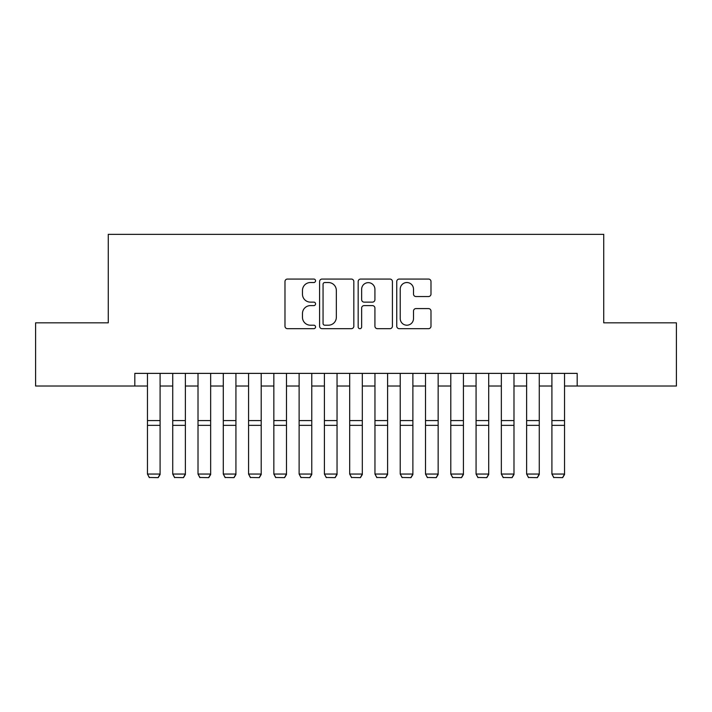 <?xml version="1.0" encoding="UTF-8"?>
<svg xmlns="http://www.w3.org/2000/svg" width="712" height="712" viewBox="0 0 712 712"><rect width="100%" height="100%" fill="white"/><g stroke="black" fill="none" stroke-linecap="round" stroke-linejoin="round"><path stroke-width="1.07" d="M315.558 280.795A1.736 1.736 0 0 0 313.823 279.06L287.452 279.06A2.483 2.483 0 0 0 284.978 281.543L284.978 326.203A2.483 2.483 0 0 0 287.452 328.677L313.823 328.677A1.736 1.736 0 0 0 315.558 326.942A1.736 1.736 0 0 0 313.823 325.206L310.405 325.206A7.939 7.939 0 0 1 302.466 317.267L302.466 313.547A7.939 7.939 0 0 1 310.405 305.608L313.823 305.608A1.736 1.736 0 0 0 315.558 303.873A1.736 1.736 0 0 0 313.823 302.128L310.405 302.128A7.939 7.939 0 0 1 302.466 294.19L302.466 290.469A7.939 7.939 0 0 1 310.405 282.531L313.823 282.531A1.736 1.736 0 0 0 315.558 280.795M428.517 296.548A2.483 2.483 0 0 0 430.991 294.065L430.991 281.543A2.483 2.483 0 0 0 428.517 279.06L399.236 279.06A2.483 2.483 0 0 0 396.753 281.543L396.753 326.203A2.483 2.483 0 0 0 399.236 328.677L428.517 328.677A2.483 2.483 0 0 0 430.991 326.203L430.991 311.064A2.483 2.483 0 0 0 428.517 308.581L415.986 308.581A2.483 2.483 0 0 0 413.503 311.064L413.503 318.567A6.639 6.639 0 0 1 406.863 325.206A6.639 6.639 0 0 1 400.224 318.567L400.224 289.17A6.639 6.639 0 0 1 406.863 282.531A6.639 6.639 0 0 1 413.503 289.17L413.503 294.065A2.483 2.483 0 0 0 415.986 296.548L428.517 296.548M134.817 386.02L35.6 386.02L35.6 322.83L108.277 322.83L108.277 234.355L603.723 234.355L603.723 322.83L676.4 322.83L676.4 386.02L577.183 386.02L577.183 373.382L134.817 373.382L134.817 386.02L147.455 386.02M353.828 281.543A2.483 2.483 0 0 0 351.345 279.06L322.073 279.06A2.483 2.483 0 0 0 319.59 281.543L319.59 326.203A2.483 2.483 0 0 0 322.073 328.677L351.345 328.677A2.483 2.483 0 0 0 353.828 326.203L353.828 281.543M360.655 279.06L389.927 279.06A2.483 2.483 0 0 1 392.41 281.543L392.41 326.203A2.483 2.483 0 0 1 389.927 328.677L377.405 328.677A2.483 2.483 0 0 1 374.921 326.203L374.921 308.091A2.483 2.483 0 0 0 372.438 305.608L364.126 305.608A2.483 2.483 0 0 0 361.643 308.091L361.643 326.942A1.736 1.736 0 0 1 359.907 328.677A1.736 1.736 0 0 1 358.172 326.942L358.172 281.543A2.483 2.483 0 0 1 360.655 279.06M160.093 386.02L172.731 386.02M185.369 386.02L198.016 386.02M210.654 386.02L223.292 386.02M235.93 386.02L248.568 386.02M261.206 386.02L273.844 386.02M286.482 386.02L299.12 386.02M311.767 386.02L324.405 386.02M337.043 386.02L349.681 386.02M362.319 386.02L374.957 386.02M387.595 386.02L400.233 386.02M412.88 386.02L425.518 386.02M438.156 386.02L450.794 386.02M463.432 386.02L476.07 386.02M488.708 386.02L501.346 386.02M513.984 386.02L526.631 386.02M539.269 386.02L551.907 386.02M564.545 386.02L577.183 386.02M324.797 282.531A1.736 1.736 0 0 0 323.061 284.266L323.061 323.471A1.736 1.736 0 0 0 324.797 325.206L328.392 325.206A7.939 7.939 0 0 0 336.34 317.267L336.34 290.469A7.939 7.939 0 0 0 328.392 282.531L324.797 282.531M374.921 289.295A6.639 6.639 0 0 0 368.282 282.655A6.639 6.639 0 0 0 361.643 289.295L361.643 299.654A2.483 2.483 0 0 0 364.126 302.128L372.438 302.128A2.483 2.483 0 0 0 374.921 299.654L374.921 289.295M160.093 373.382L160.093 474.503L158.197 477.645L149.351 477.467L158.197 477.645M149.351 477.645L147.455 474.05L160.093 474.05L158.197 477.467M147.455 373.382L147.455 474.05L149.351 477.467M185.369 373.382L185.369 474.503L183.474 477.645L174.627 477.467L183.474 477.645M174.627 477.645L172.731 474.05L185.369 474.05L183.474 477.467M172.731 373.382L172.731 474.05L174.627 477.467M210.654 373.382L210.654 474.503L208.758 477.645L199.912 477.467L208.758 477.645M199.912 477.645L198.016 474.05L210.654 474.05L208.758 477.467M198.016 373.382L198.016 474.05L199.912 477.467M235.93 373.382L235.93 474.503L234.034 477.645L225.188 477.467L234.034 477.645M225.188 477.645L223.292 474.05L235.93 474.05L234.034 477.467M223.292 373.382L223.292 474.05L225.188 477.467M261.206 373.382L261.206 474.503L259.31 477.645L250.464 477.467L259.31 477.645M250.464 477.645L248.568 474.05L261.206 474.05L259.31 477.467M248.568 373.382L248.568 474.05L250.464 477.467M286.482 373.382L286.482 474.503L284.586 477.645L275.74 477.467L284.586 477.645M275.74 477.645L273.844 474.05L286.482 474.05L284.586 477.467M273.844 373.382L273.844 474.05L275.74 477.467M311.767 373.382L311.767 474.503L309.871 477.645L301.016 477.467L309.871 477.645M301.016 477.645L299.12 474.05L311.767 474.05L309.871 477.467M299.12 373.382L299.12 474.05L301.016 477.467M337.043 373.382L337.043 474.503L335.147 477.645L326.301 477.467L335.147 477.645M326.301 477.645L324.405 474.05L337.043 474.05L335.147 477.467M324.405 373.382L324.405 474.05L326.301 477.467M362.319 373.382L362.319 474.503L360.423 477.645L351.577 477.467L360.423 477.645M351.577 477.645L349.681 474.05L362.319 474.05L360.423 477.467M349.681 373.382L349.681 474.05L351.577 477.467M387.595 373.382L387.595 474.503L385.699 477.645L376.853 477.467L385.699 477.645M376.853 477.645L374.957 474.05L387.595 474.05L385.699 477.467M374.957 373.382L374.957 474.05L376.853 477.467M412.88 373.382L412.88 474.503L410.984 477.645L402.129 477.467L410.984 477.645M402.129 477.645L400.233 474.05L412.88 474.05L410.984 477.467M400.233 373.382L400.233 474.05L402.129 477.467M438.156 373.382L438.156 474.503L436.26 477.645L427.414 477.467L436.26 477.645M427.414 477.645L425.518 474.05L438.156 474.05L436.26 477.467M425.518 373.382L425.518 474.05L427.414 477.467M463.432 373.382L463.432 474.503L461.536 477.645L452.69 477.467L461.536 477.645M452.69 477.645L450.794 474.05L463.432 474.05L461.536 477.467M450.794 373.382L450.794 474.05L452.69 477.467M488.708 373.382L488.708 474.503L486.812 477.645L477.966 477.467L486.812 477.645M477.966 477.645L476.07 474.05L488.708 474.05L486.812 477.467M476.07 373.382L476.07 474.05L477.966 477.467M513.984 373.382L513.984 474.503L512.088 477.645L503.242 477.467L512.088 477.645M503.242 477.645L501.346 474.05L513.984 474.05L512.088 477.467M501.346 373.382L501.346 474.05L503.242 477.467M539.269 373.382L539.269 474.503L537.373 477.645L528.527 477.467L537.373 477.645M528.527 477.645L526.631 474.05L539.269 474.05L537.373 477.467M526.631 373.382L526.631 474.05L528.527 477.467M564.545 373.382L564.545 474.503L562.649 477.645L553.803 477.467L562.649 477.645M553.803 477.645L551.907 474.05L564.545 474.05L562.649 477.467M551.907 373.382L551.907 474.05L553.803 477.467M160.093 420.57L147.455 420.57M160.093 425.358L147.455 425.358M185.369 420.57L172.731 420.57M185.369 425.358L172.731 425.358M210.654 420.57L198.016 420.57M210.654 425.358L198.016 425.358M235.93 420.57L223.292 420.57M235.93 425.358L223.292 425.358M261.206 420.57L248.568 420.57M261.206 425.358L248.568 425.358M286.482 420.57L273.844 420.57M286.482 425.358L273.844 425.358M311.767 420.57L299.12 420.57M311.767 425.358L299.12 425.358M337.043 420.57L324.405 420.57M337.043 425.358L324.405 425.358M362.319 420.57L349.681 420.57M362.319 425.358L349.681 425.358M387.595 420.57L374.957 420.57M387.595 425.358L374.957 425.358M412.88 420.57L400.233 420.57M412.88 425.358L400.233 425.358M438.156 420.57L425.518 420.57M438.156 425.358L425.518 425.358M463.432 420.57L450.794 420.57M463.432 425.358L450.794 425.358M488.708 420.57L476.07 420.57M488.708 425.358L476.07 425.358M513.984 420.57L501.346 420.57M513.984 425.358L501.346 425.358M539.269 420.57L526.631 420.57M539.269 425.358L526.631 425.358M564.545 420.57L551.907 420.57M564.545 425.358L551.907 425.358"/></g></svg>
